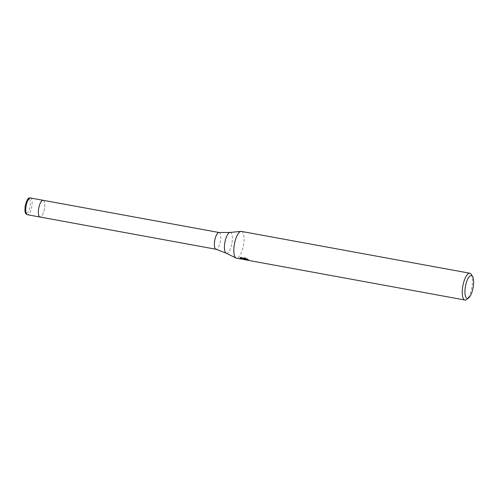 <?xml version="1.0" encoding="UTF-8"?>
<svg xmlns="http://www.w3.org/2000/svg" width="498" height="498" viewBox="0 0 498 498"><rect width="100%" height="100%" fill="white"/><g stroke="black" fill="none" stroke-linecap="round" stroke-linejoin="round"><path stroke-width="0.37" stroke-dasharray="2.49 1.87" d="M219.058 232.51L219.108 232.516A8.51 2.857 -79.6 0 1 219.431 232.641A8.51 2.857 -79.6 0 1 220.284 241.904A8.51 2.857 -79.6 0 1 216.039 249.255L215.995 249.249M43.096 200.289A8.51 2.857 -79.6 0 1 43.426 200.414A8.51 2.857 -79.6 0 1 44.272 209.677A8.51 2.857 -79.6 0 1 40.033 217.035A8.51 2.857 -79.6 0 0 44.272 209.677A8.51 2.857 -79.6 0 0 43.426 200.414M241.387 231.402A13.614 4.569 -79.6 0 1 241.91 231.601A13.614 4.569 -79.6 0 1 243.267 246.423A13.614 4.569 -79.6 0 1 236.482 258.188M245.502 259.153L248.876 259.67A12.936 4.339 -79.6 0 1 248.378 259.676L245.57 258.86M248.378 259.676L248.228 260.342A13.614 4.569 100.4 0 0 248.726 260.348L246.386 259.987M245.875 258.699L248.035 258.991L246.186 258.032L241.206 257.117L241.051 257.815M246.186 258.032L246.031 258.723M248.035 258.991L247.886 259.663M248.876 259.67L248.726 260.348M240.055 257.92L243.709 258.823L244.207 258.487L244.113 258.904M244.051 259.172L244.201 258.562M241.206 257.117L240.241 257.491L244.275 258.232L240.048 257.92L239.905 258.58M240.241 257.491L240.086 258.169M243.454 258.518L243.373 258.867M471.282 274.404A13.614 4.569 -79.6 0 1 471.88 287.446A13.614 4.569 -79.6 0 1 466.694 299.435M229.964 232.46A10.57 3.548 -79.6 0 1 230.711 232.622A10.57 3.548 -79.6 0 1 231.695 244.499A10.57 3.548 -79.6 0 1 226.254 253.196M30.478 197.98A8.51 2.857 -79.6 0 1 30.808 198.104A8.51 2.857 -79.6 0 1 31.66 207.367A8.51 2.857 -79.6 0 1 27.415 214.725M29.245 199.194A7.146 2.397 -79.6 0 1 29.874 207.392A7.146 2.397 -79.6 0 1 26.126 213.051A7.146 2.397 -79.6 0 1 25.498 204.846A7.146 2.397 -79.6 0 1 29.245 199.194M240.926 258.313L243.709 258.823M245.558 259.159L247.587 259.533"/><path stroke-width="0.75" d="M216.039 249.255A8.51 2.857 -79.6 0 1 215.951 249.237A8.51 2.857 -79.6 0 1 215.715 249.137A8.51 2.857 -79.6 0 1 214.837 239.999A8.51 2.857 -79.6 0 1 219.014 232.504A8.51 2.857 -79.6 0 1 219.108 232.516M27.415 214.725L26.699 214.457C25.865 213.63 24.315 213.499 25.274 205.562C26.805 199.667 28.542 197.14 30.478 197.98A8.51 2.857 -79.6 0 0 26.238 205.332A8.51 2.857 -79.6 0 0 27.091 214.601A8.51 2.857 -79.6 0 0 27.415 214.725L40.033 217.035A8.51 2.857 -79.6 0 1 39.703 216.91A8.51 2.857 -79.6 0 1 38.856 207.647A8.51 2.857 -79.6 0 1 43.096 200.289A8.51 2.857 -79.6 0 1 43.426 200.414M243.373 258.867L243.298 259.215L240.833 258.985L236.482 258.188A13.614 4.569 -79.6 0 1 236.064 258.051A13.614 4.569 -79.6 0 1 235.959 257.995A13.614 4.569 -79.6 0 1 234.471 243.808A13.614 4.569 -79.6 0 1 240.945 231.389A13.614 4.569 -79.6 0 1 241.387 231.402L469.838 273.234A13.614 4.569 -79.6 0 1 470.361 273.427A13.614 4.569 -79.6 0 1 471.282 274.404L472.59 276.583A11.572 3.884 -79.6 0 1 473.1 287.67A11.572 3.884 -79.6 0 1 468.693 297.86A11.572 3.884 -79.6 0 1 466.75 298.19A11.572 3.884 -79.6 0 1 465.742 284.912A11.572 3.884 -79.6 0 1 471.811 275.755A11.572 3.884 -79.6 0 1 472.59 276.583M246.386 259.987L243.298 259.215M468.693 297.86L466.694 299.435A13.614 4.569 -79.6 0 1 464.939 300.02A13.614 4.569 -79.6 0 1 464.416 299.821A13.614 4.569 -79.6 0 1 463.053 284.999A13.614 4.569 -79.6 0 1 469.838 273.234M240.833 258.985L239.905 258.58L244.126 258.904L240.086 258.169L241.051 257.815L246.031 258.723L247.88 259.663L246.193 259.334L245.427 259.508L245.707 259.782L248.228 260.342M244.238 258.394L244.057 259.153M244.201 258.562L245.502 259.153M245.421 259.526L245.875 258.699M215.995 249.249L40.033 217.035A8.51 2.857 -79.6 0 1 39.703 216.91A8.51 2.857 -79.6 0 1 38.856 207.647A8.51 2.857 -79.6 0 1 43.096 200.289L219.058 232.51M226.254 253.196A10.57 3.548 -79.6 0 1 226.173 253.158A10.57 3.548 -79.6 0 1 226.092 253.115A10.57 3.548 -79.6 0 1 224.94 242.103A10.57 3.548 -79.6 0 1 229.964 232.46L240.945 231.389M219.014 232.504L229.964 232.46M243.547 259.483L245.489 259.838M247.705 260.249L464.939 300.02M215.951 249.237L226.173 253.158L236.064 258.051M30.478 197.98L43.096 200.289"/></g></svg>
